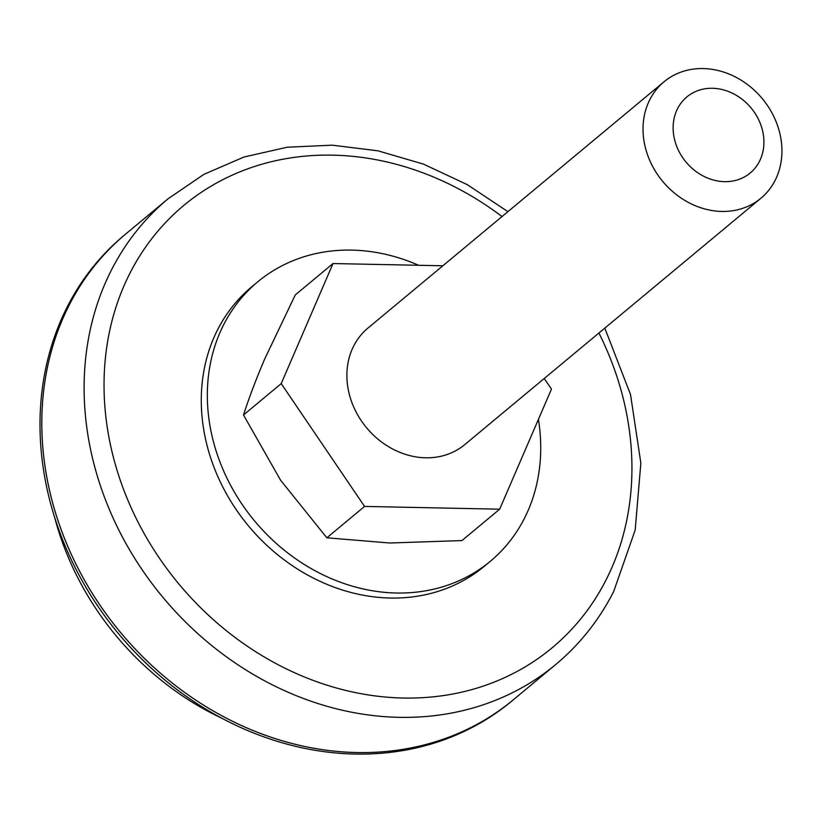 <?xml version="1.0" encoding="UTF-8"?>
<svg xmlns="http://www.w3.org/2000/svg" width="822" height="822" viewBox="0 0 822 822"><rect width="100%" height="100%" fill="white"/><g stroke="black" fill="none" stroke-linecap="round" stroke-linejoin="round"><path stroke-width="1.23" d="M418.614 265.29A181.785 155.389 50.2 0 0 351.765 250.104A181.785 155.389 50.2 0 0 257.769 281.812A181.785 155.389 50.2 0 0 224.149 472.105A181.785 155.389 50.2 0 0 396.307 593.011A181.785 155.389 50.2 0 0 490.292 561.313A181.785 155.389 50.2 0 0 538.42 419.354M257.769 281.812L251.727 286.837A181.785 155.389 50.2 0 0 218.097 477.14A181.785 155.389 50.2 0 0 390.255 598.036A181.785 155.389 50.2 0 0 484.25 566.337L490.292 561.313M43.032 466.639A302.979 258.992 50.2 0 0 228.968 721.922A302.979 258.992 50.2 0 0 511.592 701.238L555.713 664.536A302.979 258.992 -129.8 0 1 200.106 635.694A302.979 258.992 -129.8 0 1 111.145 270.613A302.979 258.992 -129.8 0 1 168.181 198.698L125.869 233.89A302.979 258.992 50.2 0 0 44.85 465.139A302.979 258.992 50.2 0 0 230.776 720.421A302.979 258.992 50.2 0 0 513.411 699.728A302.979 258.992 50.2 0 1 157.793 670.896A302.979 258.992 50.2 0 1 68.843 305.805A302.979 258.992 50.2 0 1 125.869 233.89L124.06 235.4A302.979 258.992 50.2 0 0 43.032 466.639M54.581 517.161A272.678 233.088 50.2 0 0 221.899 718.274M442.842 265.783L333.013 263.543L295.293 294.913L264.807 358.762C256.104 379.127 249.004 397.869 243.507 414.976L280.579 480.212L326.837 537.804L389.803 543.003L461.954 540.568L499.673 509.188L551.459 389.125L544.246 378.49M333.013 263.543L281.216 383.607L364.557 506.424L326.837 537.804M364.557 506.424L499.673 509.188M281.216 383.607L243.507 414.976M664.042 81.768L367.896 328.132A75.747 64.743 50.2 0 0 353.892 407.424A75.747 64.743 50.2 0 0 425.621 457.803A75.747 64.743 50.2 0 0 464.779 444.599L760.925 198.236A75.747 64.743 -129.8 0 1 721.757 211.439A75.747 64.743 -129.8 0 1 650.027 161.061A75.747 64.743 -129.8 0 1 664.042 81.768A75.747 64.743 -129.8 0 1 703.2 68.565A75.747 64.743 -129.8 0 1 774.93 118.943A75.747 64.743 -129.8 0 1 760.925 198.236M724.593 181.662A49.505 42.323 50.2 0 0 763.515 135.897A49.505 42.323 50.2 0 0 712.458 88.283A49.505 42.323 50.2 0 0 673.537 134.058A49.505 42.323 50.2 0 0 724.593 181.662M502.026 216.556A287.834 246.035 50.2 0 0 129.732 273.634A287.834 246.035 50.2 0 0 254.44 650.921A287.834 246.035 50.2 0 0 606.256 579.541A287.834 246.035 50.2 0 0 598.909 333.013M604.807 328.101L630.515 394.509L640.852 463.105L635.18 530.026L613.726 591.408C599.207 619.983 579.87 644.366 555.713 664.536M507.924 211.644L467.122 184.56L423.453 164.112L378.089 150.847L332.232 145.165L287.104 147.23L243.929 157.043L203.918 174.346L168.181 198.698"/></g></svg>
